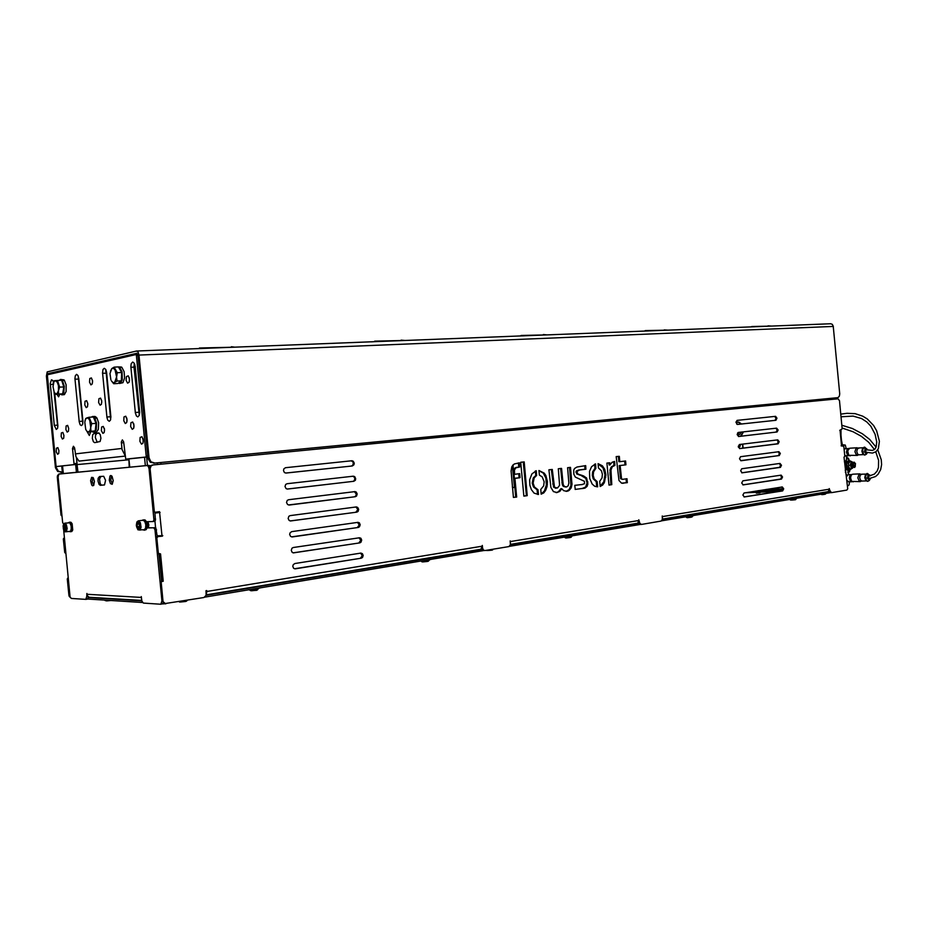 <?xml version="1.0" encoding="UTF-8"?>
<svg xmlns="http://www.w3.org/2000/svg" width="928" height="928" viewBox="0 0 928 928"><rect width="100%" height="100%" fill="white"/><g stroke="black" fill="none" stroke-linecap="round" stroke-linejoin="round"><path stroke-width="1.39" d="M741.17 436.183L743.456 431.891M741.472 423.968L738.885 422.112L735.997 421.938M740.544 436.253L743.038 431.938M741.008 424.015L738.63 422.356L735.985 422.159M738.317 424.305L736.704 424.073M737.969 435.232L740.01 434.234L741.298 432.135M163.258 603.061L160.799 604.198L143.422 603.084L141.868 601.1L141.276 596.588L141.52 599.059M141.706 600.474L89.216 597.238L87.476 595.892L86.838 593.479L86.78 596.321L87.684 596.182M92.904 477.444L92.197 481.551L93.716 485.414M111.604 475.786L110.826 479.973L112.439 483.987M100.85 476.389L99.528 479.219L100.27 483.697L101.454 485.077L104.354 484.95M88.311 596.774L87.708 598.943L86.002 599.314M146.114 521.733L153.178 521.524L153.978 519.947L149.037 468.826L148.341 466.448L147.134 465.554L148.979 465.427L149.942 466.343M153.224 521.513L154.976 521.234L155.498 520.202L154.872 512.244M157.261 536.686L155.788 527.788L147.088 527.765M162.435 603.919L161.008 604.14M99.493 476.505L98.159 478.314L98.02 481.087L99.076 484.439L100.352 485.298L104.551 484.857L105.595 480.391L103.669 476.25L99.47 476.505M109.295 480.136L110.386 483.581L112.149 484.265L113.262 480.739L112.102 476.342L110.792 475.507L109.991 476.041L109.295 480.136M94.424 481.354L93.368 477.978L91.698 477.305L90.631 480.75L91.744 485.054L92.58 485.808L93.763 485.344L94.424 481.354M160.869 604.186L161.948 600.88L154.988 529.772L153.862 527.788L147.053 527.939M147.134 465.554L58.812 474.08L58.139 477.154L62.582 522.441L63.522 524.239M63.73 530.178L70.087 596.924L71.305 598.421L85.863 599.36L86.78 596.321M844.364 461.413L845.652 466.053L845.246 470.763M835.606 399.075L836.29 399.005M755.183 492.385L755.496 491.26M841.012 429.699L841.046 435.371M841.487 440.046L842.543 445.73M844.19 459.569L846.336 465.949L845.42 472.48M252.138 589.28L259.979 587.969M424.282 560.524L430.766 559.433M757.747 492.896L760.032 492.803L757.747 492.896M567.797 536.535L573.249 535.63M740.544 444.442L739.999 446.53L738.317 446.124M144.234 530.213L146.148 529.714L147.088 527.8L146.531 521.919L145.278 522.07L146.021 525.793L145.452 529.111L144.571 530.097L143.272 529.934M142.135 520.364L143.434 519.9L145.035 521.548L146.288 521.385L144.988 519.866L143.005 519.866M70.296 531.732L71.781 531.477L72.697 530.016L72.187 523.868L70.992 524.018L71.328 530.677L70.586 531.628L69.484 531.466M68.486 522.719L69.53 522.302L70.772 523.566L71.966 523.415L70.83 522.197L69.206 522.267M147.158 527.44L148.074 526.489L148.12 523.902L147.355 522.186L146.044 521.884M144.153 529.818L145.534 528.229L145.766 524.761L144.722 521.455L143.016 520.26L138.342 520.84L140.36 522.731L141.091 527.22L140.082 530.12L138.11 529.714M63.87 523.984L64.751 523.172L63.185 525.364L63.324 528.89L65.204 531.872L70.621 531.222L71.56 527.023L69.89 522.835L64.751 523.172L66.364 524.656L67.141 528.357L66.422 531.512L64.716 531.361M689.284 516.246L693.935 515.458M759.684 492.896L756.355 493.116L759.684 492.896M740.126 444.489L739.871 446.496L738.398 447.261M512.326 465.798L514.495 487.339L512.546 487.606M70.342 597.516L69.066 596.031L69.519 595.277L69.994 596.646M68.069 578.33L67.28 578.968L68.022 577.842M65.621 553.413L64.693 552.52L65.598 553.123M64.148 538.379L63.359 538.936L64.102 537.938M61.956 516.049L61.016 515.133L61.921 515.713M58.151 475.67L57.93 477.178L57.304 477.236L57.455 475.878L58.499 474.452M59.844 473.906L60.494 473.837M513.555 470.183L512.998 464.94M162.725 535.711L157.168 535.781M154.953 513.033L160.138 512.511M154.941 513.01L159.349 512.534M155.243 512.221L153.456 511.351L149.292 468.802L149.988 466.297L152.111 465.079L837.961 398.843L839.504 400.71L842.183 428.806L839.747 430.36M840.559 430.302L841.974 445.266L841.151 445.742L842.427 445.742M148.341 527.742L148.863 524.888L147.854 521.687M829.156 490.634L829.876 490.61L829.33 488.58L828.368 491.585L662.441 519.135M662.453 518.346L662.232 515.956L662.383 519.448L661.13 521.118L641.515 524.413L639.879 523.357L638.835 519.796L637.907 523.206L510.446 544.365M484.138 550.571L481.841 548.935L481.655 548.077L482.56 548.077L482.316 545.444L480.901 549.272L206.225 594.871M206.26 594.662L206.828 591.716L206.724 590.602L205.97 590.718L206.12 595.289L203.928 597.562L164.395 603.71L162.214 600.903L160.428 582.691L160.927 581.566L162.156 581.415L160.428 582.691M510.493 543.692L510.226 540.873L510.377 544.713L508.846 546.58L485.008 550.582L483.465 550.049L482.56 548.077M511.734 466.807L511.038 471.018L513.439 497.466L516.629 497.048L514.912 478.349L520.063 477.734L519.68 473.593L514.541 474.278L514.483 470.055L515.84 467.816L519.668 467.039L519.286 462.84L514.228 463.965L511.734 466.807M537.985 489.74L534.412 486.956L533.182 483.105L534.215 477.862L536.674 475.449L536.233 470.693L531.825 473.964L529.633 479.718L529.911 485.228L531.361 489.601L534.11 493.162L538.426 494.496L537.985 489.74L537.068 489.787L537.486 494.438M544.214 473.152L538.994 470.45L539.423 475.124L542.242 476.899L544.179 481.748L543.692 485.796L540.734 489.392L541.175 494.172L543.762 492.838L545.734 490.146L547.056 486.469L547.381 481.528L545.942 475.646L544.214 473.152L543.286 473.199L545.896 478.164L546.383 485.008L544.353 491.016L541.152 493.905M554.538 487.049L552.276 469.429L548.947 469.812L550.838 487.49L553.471 491.596L556.986 492.582L559.828 491.353L561.776 488.662L563.69 490.703L566.753 491.295L569.258 490.286L571.149 487.931L572.019 484.416L570.5 467.318L567.553 467.666L568.876 483.14L568.133 485.866L566.579 486.91L564.352 486.434L563.157 484.532L561.556 468.35L558.308 468.733L559.572 485.39L557.496 488L553.61 487.096L555.826 488.209M582.007 484.555L574.815 485.379L575.198 489.45L584.942 488.082L587.076 486.353L587.9 483.998L586.577 478.036L583.631 475.983L577.784 473.976L576.88 471.517L579.455 469.974L585.962 469.185L585.638 465.578L576.972 466.97L574.618 468.35L573.794 470.067L573.898 474.347L575.372 477.096L584.466 481.33L584.489 483.778L582.007 484.555M581.624 475.252L580.673 475.298L585.823 478.326L587.03 483.036L585.568 487.084L581.891 488.546M592.18 484.103L594.72 486.226L597.632 486.806L597.156 481.632L594.21 478.836L593.212 475.38L593.56 471.749L595.938 468.304L595.521 463.849L591.612 466.645L589.512 471.273L589.732 478.477L592.18 484.103M598.49 468.002L601.414 470.809L602.411 474.254L602.063 477.862L599.708 481.307L600.184 486.481L602.771 484.961L604.499 482.247L605.833 474.602L604.696 469.266L602.226 465.717L598.084 463.675L598.49 468.002M610.218 464.534L609.8 462.782L606.97 463.107L608.988 485.054L611.807 484.694L610.937 470.078L612.271 466.819L614.962 465.45L614.591 461.494L612.086 462.237L610.218 464.534M621.586 478.651L620.124 465.531L625.948 464.847L625.588 460.961L619.765 461.634L619.278 456.286L616.25 456.622L618.999 480.484L621.516 483.175L627.328 482.676L626.957 478.744L622.816 479.324L620.658 478.697L622.502 479.335M352.327 465.937L353.893 464.812L354.206 463.188L353.255 461.262L351.886 460.798L285.511 467.77L283.829 468.93L283.469 470.624L284.478 472.619L285.998 473.094L352.327 465.937L285.696 473.094M361.27 558.25L362.5 557.531L363.161 555.524L362.349 553.633L360.911 553.1L294.814 563.482L293.19 564.653L292.784 566.277L293.619 568.249L295.15 568.818L361.27 558.25L294.559 568.76M742.899 480.855L741.762 482.989L743.212 484.892L781.515 479.092L782.571 477.015L781.144 475.171L742.899 480.855M359.786 542.868L361.015 542.161L361.665 540.142L360.83 538.24L359.438 537.718L293.271 547.532L291.949 548.262L291.23 550.339L292.088 552.311L293.642 552.868L359.786 542.868L293.062 552.821M741.739 468.756L740.614 470.89L742.122 472.793L780.402 467.341L781.457 465.253L780.03 463.408L741.739 468.756M744.047 492.942L742.922 495.076L744.384 496.979L782.64 490.854L783.696 488.778L782.269 486.933L744.047 492.942M355.308 496.712L356.561 496.016L357.199 493.974L356.282 492.06L354.902 491.573L288.62 499.682L287.274 500.401L286.578 502.512L287.529 504.496L289.095 505.006L355.308 496.712L288.608 504.994M738.282 432.483L737.157 434.617L738.653 436.52L777.038 432.042L778.093 429.966L776.666 428.121L738.282 432.483M353.823 481.33L355.378 480.205L355.702 478.581L354.774 476.667L353.348 476.192L287.065 483.72L285.708 484.439L285.024 486.562L286.01 488.557L287.494 489.056L353.823 481.33L287.135 489.044M737.122 420.384L735.997 422.518L737.516 424.421L775.912 420.28L776.98 418.203L775.541 416.359L737.122 420.384M358.289 527.487L359.53 526.779L360.18 524.761L359.322 522.847L357.976 522.336L291.717 531.582L290.07 532.753L289.675 534.4L290.568 536.372L292.111 536.918L358.289 527.487L291.566 536.883M740.59 456.669L739.465 458.803L740.962 460.706L779.276 455.578L780.332 453.49L778.905 451.646L740.59 456.669M356.804 512.105L358.046 511.398L358.684 509.368L357.802 507.454L356.445 506.955L290.162 515.632L288.828 516.362L288.121 518.462L289.049 520.434L290.534 520.968L356.804 512.105L290.081 520.933M739.43 444.57L738.305 446.704L739.813 448.607L778.151 443.804L779.218 441.728L777.78 439.884L739.43 444.57M162.214 600.903L165.787 603.873M829.876 490.61L831.476 492.652L846.777 490.077L847.67 488.87L843.958 457.144L844.793 456.263L843.842 446.287L841.209 445.892M152.9 464.998L151.009 465.937L150.081 468.721L149.037 468.826M153.445 511.235L155.196 512.221L159.454 511.722M157.795 536.709L156.855 537.985L156.055 537.996L156.762 536.778L162.446 536.094M159.198 554.086L157.551 553.204L160.532 553.935L163.212 581.253L162.156 581.415M162.713 535.537L161.797 535.317M831.256 492.652L829.771 492.455L828.982 490.958M641.19 524.401L639.566 524.134L638.603 522.336M777.119 439.965L778.29 441.972L777.223 443.874L739.512 448.595M355.958 507.013L357.814 509.611L355.923 512.128M778.279 451.727L779.404 453.757L778.337 455.625L740.625 460.671M357.512 522.394L359.298 525.004L357.419 527.498M774.764 416.44L776.052 418.389L774.984 420.361L737.319 424.421M352.826 476.261L354.38 477.282L354.832 478.802L354.16 480.739L352.942 481.388M775.947 428.202L777.165 430.186L776.098 432.112L738.41 436.508M354.403 491.643L356.329 494.206L355.633 496.12L354.438 496.758M781.736 487.014L782.768 489.068L781.701 490.889L743.978 496.921M779.439 463.501L780.529 465.531L779.462 467.387L741.739 472.758M359.066 537.776L360.783 540.386L358.904 542.868M780.587 475.264L781.643 477.294L780.576 479.138L742.864 484.845M360.609 553.146L362.28 555.768L360.4 558.238M351.225 460.868L352.849 461.842L353.348 463.374L352.686 465.357L351.457 466.007M626.04 478.883L626.388 482.722L622.259 483.302M624.66 461.065L625.008 464.905L619.196 465.589L620.658 478.697M613.675 461.68L614.023 465.508L611.517 466.691L610.09 469.661L610.879 484.729L608.977 484.984M598.108 463.942L602.956 467.689L604.905 474.707L603.757 481.876L600.149 486.191M594.616 464.174L594.999 468.362L592.632 471.807L592.284 475.426L593.282 478.883L596.228 481.678L596.692 486.748M581.438 488.58L575.186 489.369M584.71 465.694L585.034 469.243L578.527 470.032L576.044 471.32L576.74 473.953L580.673 475.298M582.401 484.555L581.543 484.59M580.882 484.613L581.81 484.567M561.776 488.662L560.86 488.708L558.436 491.759L556.15 492.606M569.572 467.434L571.01 485.483L569.096 489.601L566.022 491.318M560.64 468.466L562.31 484.857L563.296 486.388L565.546 486.968M551.36 469.533L553.61 487.096M539.017 470.682L543.286 473.199M535.34 471.018L535.758 475.496L533.298 477.908L532.266 483.152L533.484 487.003L537.068 489.787M518.369 462.979L518.752 467.109L515.342 467.677L513.776 469.232L513.625 474.324L514.541 474.278M793.44 498.835L797.488 498.162M51.272 373.81L47.896 373.624L47.27 374.947M55.436 467.654L56.272 467.561L58.487 471.343L62.338 472.12L57.652 471.436L55.436 467.654L46.446 376.037L47.177 371.931L136.544 350.993L138.11 352.13L138.968 355.111L149.014 457.887L150.928 461.75L154.837 463.095L150.359 462.237L148.062 458.629L137.936 355.343L136.857 353.29M135.418 369.031L134.212 369.077M136.81 351.004L830.711 323.802L832.254 324.324L833.274 326.146L839.712 393.774L839.434 396.152L838.042 397.683L154.837 463.095M875.823 451.924L878.596 460.242L878.433 467.526L877.146 470.914L874.42 474.115L868.434 476.331L869.095 478.662M861.706 474.254L858.968 474.301L857.832 477.827L859.316 481.261L862.077 481.087M861.892 474.301L860.302 475.055L859.676 477.746L860.581 480.391L862.042 481.075M867.181 473.582L865.476 474.463L864.757 477.526L865.789 480.518L867.448 481.296M870.278 475.89L867.599 473.524L865.534 475.797L866.416 480.495L867.9 481.296L869.165 480.576M869.733 475.043L868.063 475.008L867.46 478.187L868.794 480.031L870.476 478.535M847.542 474.974L846.556 475.032L847.798 474.881L846.649 475.855M847.148 481.11L848.157 481.69M851.695 474.591L848.146 474.73L846.707 476.447M847.102 480.623L848.981 481.818M851.324 474.544L849.712 475.96L849.352 478.21L850.303 480.982L852.066 481.644M851.208 475.09L849.665 478.21L851.533 481.18M850.558 476.621L850.721 479.718M739.117 432.39L738.595 433.364L737.493 433.016M841.035 416.765L853.122 416.069L861.486 418.528L866.845 422.066L870.766 426.242L875.15 434.304L876.716 442.006L876.113 446.983L874.86 449.21L872.517 450.405L865.812 449.744L865.801 452.226L872.448 453.084L876.078 451.739L878.387 448.688L879.431 441.206L876.624 430.708L873.561 425.453L867.367 419.05L862.762 416.196L855.152 413.714L847.044 413.296L840.791 414.155M858.76 448.038L856.022 448.143L854.932 451.681L856.463 455.091L859.212 454.871M858.945 448.085L857.368 448.862L856.764 451.576L857.704 454.198L859.142 454.871M864.212 447.284L862.53 448.189L861.845 451.263L862.912 454.244L864.536 455.01M867.448 449.79L864.734 447.226L862.599 449.535L863.55 454.21L865.035 454.975L866.3 454.244M866.798 448.7L865.128 448.688L864.548 451.843L865.882 453.688L867.494 452.493M844.863 448.908L844.132 449.349M844.712 455.486L845.315 455.706M848.76 448.549L845.304 448.723L844.155 449.651M844.689 455.254L846.092 455.834M848.389 448.514L847.102 449.372L846.464 452.203L847.461 454.964L849.224 455.59M848.273 449.059L846.788 452.203L848.679 455.149M847.647 450.614L847.844 453.688M853.447 463.652L854.352 463.211L855.106 464.104L854.537 466.564L853.377 465.821L853.447 463.652M855.233 466.54L855.338 463.698L853.679 462.736L853.099 466.088L854.12 467.155L855.233 466.54M852.206 463.165L851.974 465.891L853.447 467.41M846.127 462.457L847.194 461.576M847.647 468.93L847.067 468.71M848.354 462.434L847.995 463.269M848.482 467.666L849.862 468.802M848.621 468.918L847.542 468.524M848.807 461.483L847.473 462.863M848.099 468.118L849.248 468.849M848.006 481.667L847.276 481.678M844.028 448.224L845.014 448.827M846.011 455.602L844.77 456.599M844.086 448.827L844.956 448.85M845.768 455.834L844.782 456.205M846.208 469.44L847.368 465.694L845.42 462.167M847.612 485.982L849.178 484.845L849.422 481.806M846.266 448.653L845.28 445.069L842.45 444.732M846.568 457.388L848.366 458.281L849.294 460.601L846.429 457.539M850.118 469.313L849.503 471.737L848.006 472.584M847.856 472.596L849.445 469.417M119.109 368.022L120.698 369.669L121.928 373.323L121.394 380.515M121.208 380.921L119.376 382.475M115.118 369.936L116.568 376.884L114.724 382.394L117.044 381.014L116.557 377.197L117.311 372.696L114.144 367.128L111.824 368.544L113.494 368.277L115.118 369.936M110.931 379.865L110.026 373.497L111.824 368.544L110.386 371.188M111.441 380.956L113.054 382.638L114.724 382.394L113.622 383.705L111.441 380.956M119.457 383.484L122.925 382.638L124.619 378.021L124.178 371.664L121.858 367.314L119.758 367.407L122.078 371.768L122.276 379.587L120.826 382.754L118.32 383.183M117.844 366.954L121.348 366.978L118.343 366.862M61.747 394.876L64.334 394.586L66.085 391.523L66.12 384.737L64.392 380.376L62.385 380.48L64.322 386.234L63.754 392.718L62.327 394.702L60.134 394.04M59.183 380.376L60.598 379.424L63.974 379.912L60.633 379.424M93.902 432.483L96.524 432.146L98.333 429.27L98.554 422.75L96.999 418.122L94.946 418.273L96.5 422.901L96.28 429.432L94.482 432.309L92.371 431.868M91.327 417.148L92.661 416.498L94.517 417.646L96.57 417.507L95.004 416.394L92.568 416.51M93.705 417.844L95.294 420.14L96.21 423.992L95.259 430.406M94.691 431.102L87.568 432.378L90.967 431.253L90.758 427.53L90.016 430.441L88.659 431.868L87.116 431.462L85.736 429.409L87.568 432.378M89.842 420.535L90.758 427.53L91.756 423.69L89.123 417.298L86.826 417.936L88.427 418.354L89.842 420.535M85.736 429.409L84.75 422.286L85.492 419.363L86.826 417.936L85.736 418.482L85.063 420.57M61.863 380.886L63.951 386.593L62.802 393.228M57.501 380.468L61.654 380.248L63.823 386.918L62.71 393.855L55.309 394.342L58.557 394.098L58.522 390.653L56.747 394.145L54.323 392.648L52.966 386.674L53.917 381.756L55.506 380.642L57.35 382.29L58.452 385.7L58.522 390.653L59.659 387.138L57.501 380.468L54.253 380.77L53.43 382.916M54.102 392.208L55.309 394.342M129.27 467.26L128.876 458.884L129.839 467.213M145.325 465.728L144.501 457.237L147.865 456.889L146.288 457.017L136.346 354.45L47.34 374.808L56.051 465.856L56.515 466.506L73.637 464.696L73.973 463.606L76.978 463.327L76.664 464.406M56.515 466.506L62.57 465.891L63.324 473.57M76.432 472.317L75.667 464.51L76.989 464.371L77.894 472.178M147.854 456.866L125.721 459.128L123.679 441.937L122.415 439.93L121.278 441.925L121.997 449.512L125.025 455.37M125.094 456.1L78.984 461.146L75.934 456.843L74.588 447.876L73.393 446.24L72.512 448.41L73.973 463.606M135.152 366.328L134.258 363.208L132.692 362.001L131.196 363.625L130.813 366.688L135.349 413.006L136.416 416.034L137.843 416.916L139.281 415.326L139.641 412.345L135.152 366.328M134.374 363.428L134.015 367.105L139.281 415.315M106.581 372.441L105.734 369.414L104.261 368.254L103.02 369.425L102.532 372.766L106.917 417.53L107.741 420.14L109.26 421.312L110.455 420.152L110.931 416.904L106.581 372.441M105.931 369.808L110.664 419.584M78.752 378.404L77.952 375.457L76.572 374.332L75.284 375.84L74.971 378.682L79.216 421.927L80.168 424.757L81.42 425.592L82.534 424.479L82.952 421.358L78.752 378.404M78.219 376.037L82.766 423.713M53.592 382.417L52.792 380.48L51.527 379.842L50.24 383.484L54.311 425.407L56.248 429.432L57.49 428.365L57.896 425.824L54.764 393.472M53.372 381.663L53.221 383.728M54.021 392.034L57.756 427.402M93.798 433.608L92.684 434.756L92.301 438.352L93.357 441.774L94.656 442.633L100.131 441.461L100.908 438.271L100.166 434.49L98.484 432.947L93.798 433.608L96.848 433.364L95.561 435.012L95.317 437.564L97.231 442.296M58.963 450.706L57.861 447.679L56.388 448.247L56.214 451.797L57.536 454.314L58.684 453.502L58.963 450.706M143.26 440.092L141.938 436.763L140.128 437.413L139.861 441.345L141.462 444.129L142.889 443.213L143.26 440.092M142.924 438.445L143.237 441.925M129.479 379.065L128.238 375.863L126.463 376.478L126.127 380.376L127.635 383.171L129.085 382.266L129.479 379.065M129.224 377.696L129.444 380.944M56.968 394.238L58.592 396.836L59.81 394.075M133.992 425.291L132.716 422.008L130.929 422.646L130.651 426.544L132.217 429.304L133.62 428.411L133.992 425.291M133.702 423.783L133.98 427.054M104.504 429.56L103.298 426.381L101.639 426.996L101.396 430.754L102.857 433.422L104.168 432.564L104.504 429.56M104.342 428.527L104.528 430.812M87.429 432.216L89.285 435.441L90.55 432.146M63.928 435.429L62.826 432.402L61.329 432.97L61.132 436.554L62.466 439.095L63.638 438.271L63.928 435.429M127.02 419.491L125.756 416.243L124.004 416.869L123.726 420.744L125.257 423.493L126.649 422.6L127.02 419.491M126.765 418.099L127.008 421.173M101.732 401.267L100.549 398.147L98.902 398.738L98.623 402.497L100.062 405.188L101.384 404.318L101.732 401.267M101.581 400.316L101.755 402.59M92.591 380.944L91.443 377.893L89.819 378.473L89.529 382.197L90.921 384.876L92.243 384.018L92.591 380.944M92.487 380.213L92.614 382.174M87.789 403.773L86.64 400.699L85.051 401.279L84.784 404.979L86.176 407.624L87.464 406.777L87.789 403.773M87.708 403.135L87.835 404.77M68.707 428.4L67.593 425.372L66.074 425.94L65.865 429.536L67.21 432.1L68.417 431.276L68.707 428.4M134.131 368.277L135.337 368.23M135.384 368.729L134.177 368.764M135.407 368.915L134.2 368.961M738.711 435.046L737.145 434.466M186.679 601.158L179.406 602.017L185.774 601.46L187.352 600.346M180.403 602.098L185.739 601.472M251.836 589.338L257.23 588.63M249.458 589.732L258.68 588.352M258.552 588.596L256.662 590.37L250.502 590.684L257.474 589.883M251.476 590.765L256.546 590.185M423.829 560.593L428.527 560.002M421.416 560.999L429.49 559.816M428.4 561.231L422.147 561.869L428.017 561.37L429.374 560.06M423.098 561.939L427.495 561.486M825.154 493.534L825.781 493.441M822.684 494.578L825.386 494.206L822.684 494.578M821.628 494.636L824.261 494.427M567.252 536.628L571.416 536.106M564.85 537.034L572.054 536.001M565.384 537.857L571.056 537.289L565.384 537.857M566.022 538.054L570.117 537.532M110.536 600.497L106.221 600.938L109.446 600.428M107.01 600.915L110.513 600.497M139.548 529.517L140.151 524.761L137.959 521.466L136.602 523.067L136.567 526.64L137.866 529.517L139.548 529.517M137.182 521.872L138.307 520.84L136.88 522.012L136.346 525.329L138.017 529.888L144.188 529.818M66.039 530.665L66.074 525.967L64.067 523.833L63.162 525.898L63.464 529.25L64.74 531.373L66.039 530.665M846.823 468.768L848.32 467.828L848.888 465.23L848.018 463.362L845.802 462.48L847.867 463.165L848.969 465.276L848.54 467.561L846.719 468.779M492.64 549.944L486.655 550.524L491.898 550.153L493.244 549.202M487.606 550.594L491.712 550.188M688.669 516.339L692.416 515.875M686.302 516.734L692.729 516.038M686.882 517.534L691.894 517.012L686.882 517.534M687.428 517.72L690.896 517.244M792.79 498.951L796.189 498.522M790.47 499.334L796.444 498.487M795.574 499.624L790.563 500.041L795.482 499.67L796.352 498.707M791.665 500.076L794.484 499.832M754.916 326.772L748.154 327.039M771.539 326.122L751.703 326.494M648.394 330.948L641.596 331.215M667.638 330.194L645.18 330.635M860.337 481.609L851.695 481.354L850.442 477.352L851.162 475.148L852.646 474.231L851.254 475.113L850.535 478.152L851.556 481.133L853.215 481.899M850.988 475.588L850.477 478.175L851.254 480.716M857.495 455.428L848.795 455.254L847.612 450.799L849.712 448.166L848.32 449.082L847.635 452.133L848.702 455.091L850.326 455.845M848.053 449.558L847.589 452.156L848.401 454.674M853.493 466.053L853.366 463.826M852.612 462.515L851.347 465.056L852.913 467.434M852.96 467.468L851.266 467.503L850.28 465.079L850.941 462.643L852.658 462.469M852.704 462.434L850.268 460.972L848.378 463.733M848.737 467.202L850.593 469.174L852.635 468.095M524.262 335.808L517.511 336.075M546.789 334.927L521.095 335.46M377.766 341.55L371.177 341.806M404.504 340.495L374.715 341.144M202.269 348.418L195.994 348.661M234.517 347.153L199.427 347.965M738.734 435.035L737.145 434.385M691.894 517.024L692.822 515.806M556.452 488.186L555.524 488.232M566.161 486.945L565.233 486.98M581.868 484.578L580.94 484.625M580.835 475.066L579.907 475.113M582.274 488.534L581.346 488.569M623.036 479.312L622.108 479.37M623.396 483.186L622.468 483.233M771.644 326.122L768.082 325.856M667.777 330.182L664.17 329.892M874.501 449.558L868.689 442.262L861.335 436.253L853.099 431.717L842.102 427.982M869.037 478.674L875.591 476.574L878.178 474.22L880.695 469.58L881.588 464.603L881.275 459.662L877.784 449.836M876.09 447.041L869.617 439.431L862.437 433.805L852.368 428.55L841.847 425.244M852.229 463.002L852.356 466.83L854.688 467.492L855.465 463.687L854.131 462.167L852.229 463.002M845.292 460.891L846.382 461.123M846.893 469.464L846.139 469.765M846.371 469.243L848.32 469.324M847.821 461.112L845.327 461.958M853.006 467.503L850.651 469.382L848.378 467.805M847.879 463.165L849.897 460.856L852.24 461.854M849.433 461.019L847.844 461.1L846.556 462.504M847.31 468.628L849.932 469.243M546.986 334.915L543.367 334.59M404.782 340.483L401.186 340.124M234.935 347.142L231.408 346.724M148.712 465.404L59.09 473.976M161.623 581.346L158.966 554.086M779.694 491.214L755.578 492.13L755.485 491.144M782.664 489.775L758.106 490.726M836.232 399.017L835.56 399.075M739.593 446.844L738.34 446.971L739.558 446.878M145.998 521.988L146.288 521.385M139.328 524.564L139.478 527.174L138.504 528.31L137.39 526.837L137.228 524.227L138.202 523.09L139.328 524.564M139.444 526.57L137.39 526.837M138.91 524.018L137.228 524.227M65.412 526.141L65.122 529.981L63.765 526.71L64.403 525.236L65.412 526.141M65.598 528.902L64.125 529.088M65.47 526.501L63.765 526.71M777.71 491.527L745.184 492.756M88.264 597.528L141.798 600.857M206.12 595.277L482.061 549.411M510.388 544.701L638.916 523.334M662.383 519.436L829.214 491.712M162.655 603.838L165.08 603.826M204.682 597.214L483.72 550.594M509.379 546.302L640.297 524.424M661.571 520.875L830.282 492.687M87.592 599.036L142.599 602.55M742.864 448.178L742.481 444.199M742.713 444.176L743.084 448.143M162.319 580.244L161.53 580.36M63.371 539.04L64.693 552.52M63.997 539.04L65.32 552.531M67.28 578.968L68.881 595.242M57.304 477.236L61.016 515.133M61.735 465.984L62.489 473.651L59.949 473.895M62.489 473.651L60.575 473.837M57.93 477.178L61.654 515.11M67.918 578.991L69.519 595.277M514.379 478.361L513.961 474.312M512.418 486.434L512.546 487.676L514.82 487.362M513.103 465.798L512.326 465.856M163.003 600.95L161.228 582.714M520.759 462.295L523.868 496.109L527.266 495.668L524.169 461.924L520.759 462.295M154.234 511.2L150.081 468.721M158.328 553.088L156.855 537.985M159.755 554.039L162.412 581.218L161.368 581.38M157.54 553.088L156.055 537.996M161.658 536.106L156.994 536.72M152.111 465.079L837.961 398.843M618.35 456.39L618.837 461.692L619.765 461.634M608.872 462.886L609.07 464.986L609.998 464.928M523.253 462.028L526.35 495.714L523.856 496.028M518.764 473.709L519.135 477.792L513.996 478.396L515.713 497.095L513.428 497.385M518.752 467.109L519.668 467.039M516.455 467.364L517.372 467.294M513.776 469.232L514.692 469.174M513.451 472.445L514.367 472.387M519.135 477.792L520.063 477.734M513.996 478.396L514.912 478.349M515.713 497.095L516.629 497.048M526.35 495.714L527.266 495.668M535.758 475.496L536.674 475.449M546.441 481.47L547.369 481.423M546.476 482.189L547.392 482.142M546.511 482.954L547.427 482.908M546.43 484.497L547.358 484.451M544.353 491.016L545.281 490.97M552.694 484.01L553.61 483.964M561.962 482.85L562.89 482.804M563.296 486.388L564.224 486.342M571.045 483.418L571.973 483.372M570.221 487.977L571.149 487.931M567.704 490.761L568.632 490.726M567.368 490.958L568.296 490.912M566.996 491.098L567.924 491.051M566.324 491.283L567.252 491.237M560.767 488.905L561.695 488.859M560.651 489.16L561.579 489.114M560.408 489.613L561.336 489.578M558.76 491.504L559.688 491.457M556.232 492.594L557.16 492.559M585.034 469.243L585.962 469.185M578.678 469.997L579.606 469.939M576.624 470.705L577.552 470.647M575.917 472.306L576.845 472.248M576.972 474.104L577.9 474.046M579.026 474.939L579.954 474.881M579.664 475.055L580.592 474.997M579.965 475.113L580.893 475.055M580.244 475.159L581.172 475.113M580.882 475.322L581.81 475.275M581.056 475.403L581.984 475.345M585.452 477.862L586.38 477.816M586.995 482.026L587.923 481.98M586.136 486.4L587.076 486.353M583.828 488.198L584.756 488.151M582.552 488.464L583.48 488.418M594.999 468.362L595.938 468.304M596.228 481.678L597.156 481.632M601.912 466.332L602.84 466.274M604.859 474.312L605.798 474.254M604.894 474.997L605.822 474.95M604.928 475.739L605.856 475.693M604.859 477.224L605.798 477.178M602.956 483.488L603.884 483.442M614.023 465.508L614.962 465.45M613.246 465.601L614.185 465.543M610.763 467.735L611.691 467.677M609.893 470.832L610.833 470.786M609.835 473.06L610.775 473.002M610.879 484.729L611.807 484.694M625.008 464.905L625.948 464.847M619.196 465.589L620.124 465.531M620.206 476.644L621.145 476.598M626.388 482.722L627.328 482.676M622.502 483.221L623.43 483.186M622.41 483.279L623.338 483.244M622.317 483.302L623.117 483.268M163.212 581.253L162.412 581.218M105.664 371.177L106.372 371.142M134.282 369.785L135.488 369.727M47.896 373.624L136.671 353.29M135.465 369.472L134.258 369.53M106.302 370.875L105.699 370.91M52.803 373.462L50.205 373.59M56.272 467.561L56.132 466.1M153.781 463.188L837.798 397.729M847.716 474.811L846.139 475.008M847.566 469.533L848.737 474.672M846.266 461.077L846.951 455.787M848.552 472.712L847.867 472.735M114.144 367.128L118.482 366.931L121.661 372.476L121.394 380.782L117.96 383.473L113.622 383.705M121.661 372.476L117.311 372.696M121.394 380.782L117.044 381.014M119.758 367.407L119.677 368.381M119.178 368.056L119.248 367.082M62.385 380.48L62.257 381.327M61.84 380.816L61.967 380.016M94.946 418.273L94.76 419.073M94.331 418.447L94.517 417.646M96.419 418.168L96.57 417.507M89.123 417.298L93.357 416.997L95.99 423.377L95.201 430.928L93.496 431.497M95.99 423.377L91.756 423.69M95.201 430.928L90.967 431.253M63.823 386.918L59.659 387.138M62.71 393.855L58.557 394.098M157.319 462.852L157.482 464.557M834.284 399.202L834.179 398.077M144.501 457.237L129.027 458.873M147.471 465.52L146.636 457.017M75.667 464.51L62.57 465.891M77.14 464.592L128.551 459.824M146.752 458.13L147.97 458.014M149.489 465.74L150.661 465.624M76.444 457.98L76.978 463.327M99.018 433.063L96.848 433.364M134.084 364.565L134.804 364.53M135.14 366.154L133.968 366.409M134.038 367.314L135.244 367.256M135.256 367.372L134.073 367.627M86.919 594.268L140.975 597.4M155.533 519.019L153.955 519.216M155.312 527.58L153.735 527.777M156.588 529.83L155.011 530.027M101.883 485.147L100.352 485.298M782.756 488.801L766.296 489.45M162.18 578.91L161.402 579.026M662.731 516.525L829.388 489.149M206.805 591.438L481.829 546.256M510.829 541.488L638.893 520.446M841.464 445.359L840.037 430.383M159.674 512.558L161.901 535.305M582.958 488.36L583.886 488.314M581.172 488.592L582.1 488.546M609.963 474.788L610.902 474.742M294.628 568.783L295.336 568.794M780.576 479.138L781.515 479.092M293.178 552.844L293.782 552.844M779.462 467.387L780.402 467.341M781.701 490.889L782.64 490.854M776.098 432.112L777.038 432.042M774.984 420.361L775.912 420.28M778.337 455.625L779.276 455.578M777.223 443.874L778.151 443.804M155.579 527.649L154.953 521.246M638.696 522.116L639.508 522.104M105.653 372.975L106.627 372.917M134.456 371.548L135.662 371.49M61.689 472.19L60.854 472.271M138.968 355.111L833.309 326.459M147.97 457.991L149.014 457.887M833.17 399.307L833.054 398.182M160.834 462.515L161.008 464.22M76.258 464.452L73.637 464.696L76.258 464.452M125.895 459.174L128.609 458.919M146.694 455.822L147.749 455.729M137.936 355.436L136.88 355.482M123.784 442.656L121.29 442.865M75.249 453.954L121.835 448.398M74.739 448.804L72.546 449.001M134.015 367.105L130.86 367.244M138.434 412.264L135.279 412.484M105.676 373.149L102.567 373.3M109.945 416.8L106.859 417.02M78.045 379.042L75.017 379.204M82.186 421.231L79.158 421.44M53.116 384.343L50.298 384.494M57.281 425.186L54.311 425.407M134.003 366.908L135.21 366.85L134.003 366.908M154.756 521.327L153.178 521.524M87.383 599.117L85.886 599.349M250.502 590.684L249.319 589.756M422.147 561.869L421.138 561.046M825.386 494.206L826.094 493.383M571.056 537.3L571.938 536.233M565.314 537.834L564.433 537.103M105.305 600.671L104.586 600.126M686.558 517.488L685.757 516.826M154.512 512.256L155.301 512.221M640.436 524.436L641.376 524.413M483.836 550.594L484.741 550.594M830.421 492.687L831.36 492.652M158.537 554.086L159.338 554.097M790.563 500.041L789.832 499.438M830.757 323.802L136.648 350.993M154.767 463.095L153.723 463.2M60.796 472.271L61.631 472.19M852.646 474.231L859.943 473.883M861.892 481.087L866.172 480.913M861.544 474.254L865.801 474.057M867.262 481.319L867.9 481.296M866.868 473.558L867.506 473.524M869.965 479.602L869.13 480.623M848.818 481.829L851.695 481.713M849.712 448.166L856.996 447.702M859.026 454.882L863.307 454.627M858.597 448.05L862.843 447.783M864.409 455.022L865.035 454.975M863.91 447.261L864.536 447.226M867.088 453.247L866.265 454.291M845.976 455.845L848.853 455.671M61.677 393.936L61.074 393.971"/></g></svg>
